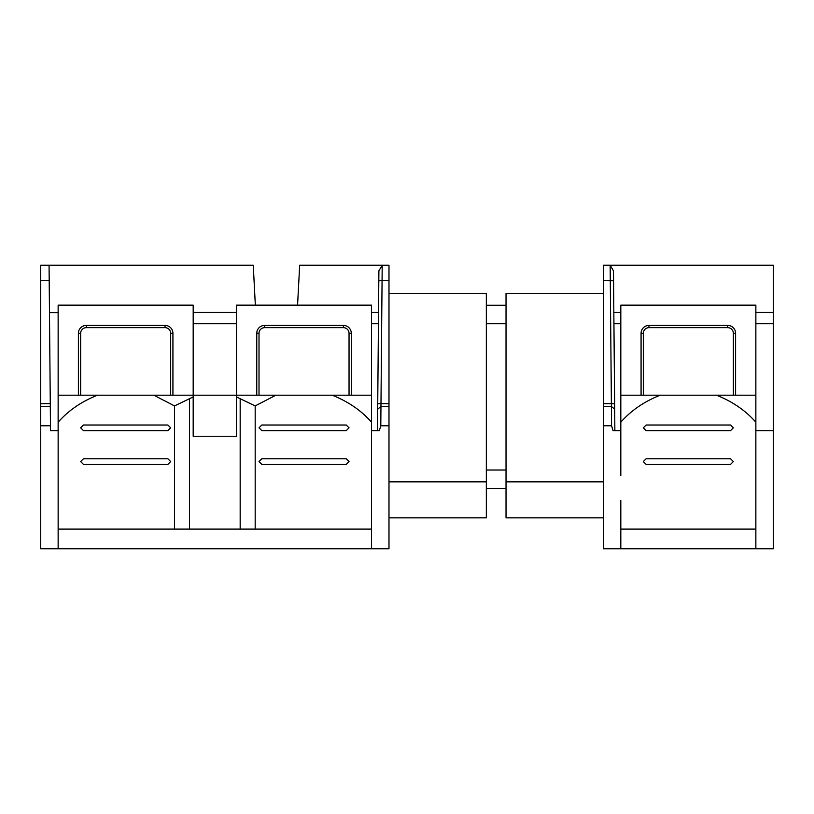 <?xml version="1.0" encoding="UTF-8"?>
<svg xmlns="http://www.w3.org/2000/svg" width="814" height="814" viewBox="0 0 814 814"><rect width="100%" height="100%" fill="white"/><g stroke="black" fill="none" stroke-linecap="round" stroke-linejoin="round"><path stroke-width="1.22" d="M506.033 488.471L486.334 488.471M506.033 305.27L486.334 305.27M193.183 312.474L236.508 312.474M371.55 312.474L378.53 312.474M613.837 312.474L620.817 312.474M755.86 312.474L773.3 312.474L773.3 548.789L755.86 548.789L755.86 529.1L620.817 529.1L620.817 500.407M755.86 548.789L603.378 548.789L603.378 265.211L610.154 265.211L611.385 403.703L603.378 403.703M603.378 425.763L611.568 425.763L611.385 403.703L614.631 403.775L614.682 409.208L611.395 406.42L603.378 406.42M603.378 293.335L506.033 293.335L506.033 517.846L603.378 517.846M614.631 403.775L613.471 270.828L610.154 265.211L773.3 265.211L773.3 312.474M773.3 430.637L755.86 430.637M730.534 430.637L646.133 430.637L730.534 430.637L733.353 427.818L730.534 425.01L646.133 425.01L643.325 427.818L646.133 430.637M620.817 430.637L613.023 430.637L611.568 425.763M614.865 430.637L614.682 409.208M755.86 395.187L716.452 395.187C732.417 401.495 745.553 410.5 755.86 422.191L755.86 305.158L620.817 305.158L620.817 475.651M755.86 422.191L755.86 529.1M620.817 548.789L620.817 529.1M620.817 395.187L660.215 395.187C644.261 401.495 631.125 410.5 620.817 422.191M660.215 395.187L716.452 395.187M733.353 395.187L733.353 333.292A5.627 5.627 0 0 0 727.726 327.666L648.951 327.666L648.951 325.417A7.875 7.875 0 0 0 641.076 333.292L641.076 395.187M641.076 333.292L643.325 333.292A5.627 5.627 0 0 1 648.951 327.666A5.627 5.627 0 0 0 643.325 333.292L643.325 395.187M688.339 458.77L646.133 458.77L643.325 461.579L646.133 464.397L730.534 464.397L733.353 461.579L730.534 458.77L688.339 458.77M58.14 430.637L50.509 430.637L50.468 425.763L40.7 425.763L40.7 548.789L58.14 548.789L58.14 305.158L193.183 305.158L193.183 395.187L97.548 395.187C81.583 401.495 68.447 410.5 58.14 422.191M58.14 548.789L388.99 548.789L388.99 265.211L299.664 265.211L297.578 305.158M371.55 548.789L371.55 477.899M256.766 395.187L256.766 333.292A7.875 7.875 0 0 1 264.642 325.417L264.642 327.666A5.627 5.627 0 0 0 259.015 333.292L259.015 395.187L236.508 395.187L236.508 305.158L371.55 305.158L371.55 529.1L58.14 529.1M371.55 430.637L379.344 430.637L380.799 425.763L388.99 425.763M83.466 430.637L167.867 430.637L170.675 427.818L167.867 425.01L83.466 425.01L80.647 427.818L83.466 430.637M261.833 430.637L346.235 430.637L349.043 427.818L346.235 425.01L261.833 425.01L259.015 427.818L261.833 430.637L346.235 430.637M40.7 425.763L40.7 406.42L50.295 406.42L50.275 403.703L50.468 425.763M255.342 305.158L253.256 265.211L49.064 265.211L50.275 403.703L40.7 403.703L40.7 406.42M40.7 403.703L40.7 265.211L49.064 265.211M371.55 395.187L332.153 395.187C348.117 401.495 361.243 410.5 371.55 422.191M332.153 395.187L275.905 395.187L255.179 405.921L236.508 396.947L236.508 436.263L193.183 436.263L193.183 396.947L174.522 405.921L153.785 395.187M255.179 529.1L255.179 405.921M174.522 529.1L174.522 405.921M58.14 395.187L97.548 395.187M380.799 425.763L380.983 403.703L388.99 403.703M377.503 430.637L377.686 409.208L380.972 406.42L388.99 406.42M378.805 280.759L382.061 280.688L382.204 265.211L378.897 270.828L377.686 409.208M388.99 280.688L382.061 280.688L380.983 403.703L377.737 403.775M388.99 293.335L486.334 293.335L486.334 517.846L388.99 517.846M236.508 396.947L236.508 395.187L193.183 395.187L193.183 396.947M256.766 333.292L259.015 333.292A5.627 5.627 0 0 1 264.642 327.666L343.416 327.666A5.627 5.627 0 0 1 349.043 333.292L349.043 395.187M259.015 395.187L275.905 395.187M304.029 458.77L261.833 458.77L259.015 461.579L261.833 464.397L346.235 464.397L349.043 461.579L346.235 458.77L304.029 458.77M125.661 458.77L83.466 458.77L80.647 461.579L83.466 464.397L167.867 464.397L170.675 461.579L167.867 458.77L125.661 458.77M80.647 395.187L80.647 333.292A5.627 5.627 0 0 1 86.274 327.666L165.049 327.666A5.627 5.627 0 0 1 170.675 333.292L170.675 395.187M58.14 312.668L49.481 312.668M506.033 470.024L486.334 470.024M506.033 323.728L486.334 323.728M193.183 323.728L236.508 323.728M371.55 323.728L378.429 323.728M613.939 323.728L620.817 323.728M755.86 323.728L773.3 323.728M613.563 280.759L603.378 280.688M506.033 481.837L603.378 481.837M727.726 325.417A7.875 7.875 0 0 1 735.602 333.292L733.353 333.292A5.627 5.627 0 0 0 727.726 327.666L727.726 325.417L648.951 325.417M735.602 395.187L735.602 333.292M264.642 325.417L343.416 325.417L343.416 327.666A5.627 5.627 0 0 1 349.043 333.292L351.292 333.292A7.875 7.875 0 0 0 343.416 325.417M351.292 333.292L351.292 395.187M78.398 395.187L78.398 333.292L80.647 333.292M172.924 395.187L172.924 333.292A7.875 7.875 0 0 0 165.049 325.417L86.274 325.417A7.875 7.875 0 0 0 78.398 333.292M40.7 280.688L49.196 280.688M486.334 481.837L388.99 481.837M240.171 529.1L240.171 398.748M189.53 529.1L189.53 398.748M86.274 325.417L86.274 327.666M165.049 325.417L165.049 327.666M172.924 333.292L170.675 333.292"/></g></svg>
